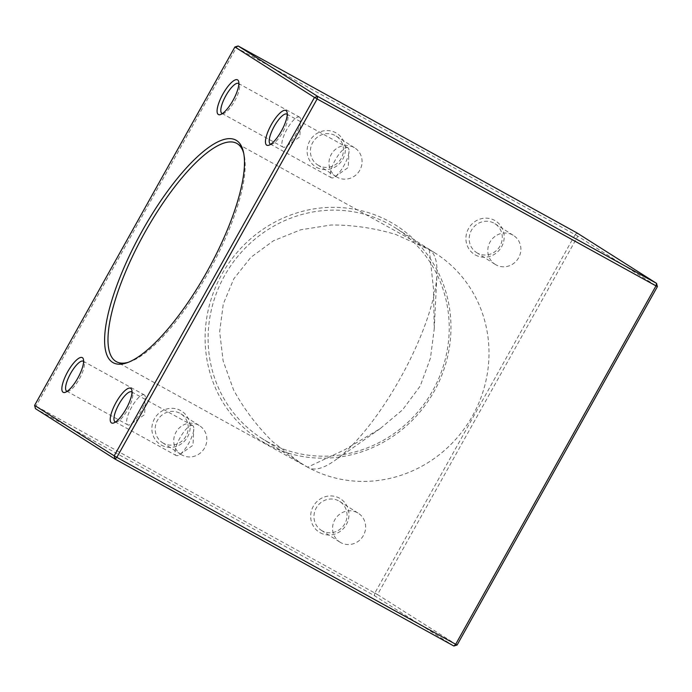 <?xml version="1.0" encoding="UTF-8"?>
<svg xmlns="http://www.w3.org/2000/svg" width="692" height="692" viewBox="0 0 692 692"><rect width="100%" height="100%" fill="white"/><g stroke="black" fill="none" stroke-linecap="round" stroke-linejoin="round"><path stroke-width="0.52" stroke-dasharray="3.46 2.59" d="M429.256 249.587L433.503 289.005L434.221 329.046L430.441 358.171L420.208 386.058L402.51 409.898L380.133 428.668L344.72 449.739L307.646 467.187L299.878 462.507L272.83 441.842C256.793 425.935 243.688 408.565 233.507 389.734L223.109 360.774L219.658 331.71L223.3 303.909L233.879 278.712L250.885 257.32L273.496 240.755L300.648 229.813L331.036 225.004C352.436 224.865 373.974 227.997 395.634 234.415L429.256 249.587A124.655 37.48 118.9 0 1 436.929 274.966A124.655 37.48 118.9 0 1 334.409 460.803A124.655 37.48 118.9 0 1 308.234 467.532A124.655 37.48 118.9 0 1 307.646 467.187A124.655 118.868 122.4 0 0 470.742 418.945A124.655 118.868 122.4 0 0 435.19 253.099A124.655 118.868 122.4 0 0 429.256 249.587M128.331 362.288A124.655 37.48 -61.1 0 0 129.785 361.829A124.655 37.48 -61.1 0 0 209.399 270.641A124.655 37.48 -61.1 0 0 244.077 154.662A124.655 37.48 -61.1 0 0 243.688 153.191M457.101 645.013L377.512 594.566L577.82 236.171L657.4 286.609M34.6 405.391L36.019 406.118L236.318 47.722L575.156 234.649L374.848 593.044L36.019 406.118L35.448 408.643L374.277 595.57L453.866 646.017M316.599 167.369A19.8 18.883 122.4 0 0 345.403 149.351A19.8 18.883 122.4 0 0 316.763 133.547A19.8 18.883 122.4 0 0 316.599 167.369M161.366 445.129A19.8 18.883 122.4 0 0 190.17 427.102A19.8 18.883 122.4 0 0 161.53 411.308A19.8 18.883 122.4 0 0 161.366 445.129M475.395 254.976A19.8 18.883 122.4 0 0 504.2 236.958A19.8 18.883 122.4 0 0 475.568 221.155A19.8 18.883 122.4 0 0 475.395 254.976M320.162 532.736A19.8 18.883 122.4 0 0 348.967 514.71A19.8 18.883 122.4 0 0 320.335 498.915A19.8 18.883 122.4 0 0 320.162 532.736M266.039 443.702A127.103 121.204 122.4 0 0 450.959 328.017A127.103 121.204 122.4 0 0 267.121 226.595A127.103 121.204 122.4 0 0 266.039 443.702M575.156 234.649L576.964 232.91L577.82 236.171L575.156 234.649M238.135 45.983L236.318 47.722L234.899 46.987M374.848 593.044L377.512 594.566L374.277 595.57L374.848 593.044M299.593 117.173A17.11 5.147 -61.1 0 0 299.515 117.13A17.11 5.147 -61.1 0 0 286.825 129.49A17.11 5.147 -61.1 0 0 282.907 147.041A17.11 5.147 -61.1 0 0 282.985 147.093A17.11 5.147 -61.1 0 0 286.575 146.168A17.11 5.147 -61.1 0 0 300.648 120.659A17.11 5.147 -61.1 0 0 299.593 117.173M222.4 113.583A17.11 5.147 -61.1 0 0 223.793 113.436A17.11 5.147 -61.1 0 0 234.726 100.928A17.11 5.147 -61.1 0 0 239.484 85.004A17.11 5.147 -61.1 0 0 238.861 83.749M347.972 147.837A17.11 5.147 -61.1 0 0 347.886 147.785A17.11 5.147 -61.1 0 0 335.196 160.146A17.11 5.147 -61.1 0 0 331.278 177.706A17.11 5.147 -61.1 0 0 331.356 177.749A17.11 5.147 -61.1 0 0 334.945 176.823A17.11 5.147 -61.1 0 0 349.019 151.323A17.11 5.147 -61.1 0 0 347.972 147.837M270.771 144.247A17.11 5.147 -61.1 0 0 272.172 144.1A17.11 5.147 -61.1 0 0 283.097 131.584A17.11 5.147 -61.1 0 0 287.855 115.668A17.11 5.147 -61.1 0 0 287.232 114.405M192.731 425.597A17.11 5.147 -61.1 0 0 192.653 425.545A17.11 5.147 -61.1 0 0 179.963 437.906A17.11 5.147 -61.1 0 0 176.045 455.457A17.11 5.147 -61.1 0 0 176.123 455.509A17.11 5.147 -61.1 0 0 179.712 454.583A17.11 5.147 -61.1 0 0 193.786 429.075A17.11 5.147 -61.1 0 0 192.731 425.597M115.538 422.008A17.11 5.147 -61.1 0 0 116.931 421.861A17.11 5.147 -61.1 0 0 127.864 409.344A17.11 5.147 -61.1 0 0 132.622 393.428A17.11 5.147 -61.1 0 0 131.999 392.165M144.36 394.933A17.11 5.147 -61.1 0 0 144.282 394.89A17.11 5.147 -61.1 0 0 131.584 407.242A17.11 5.147 -61.1 0 0 127.674 424.802A17.11 5.147 -61.1 0 0 127.752 424.845A17.11 5.147 -61.1 0 0 131.342 423.928A17.11 5.147 -61.1 0 0 145.415 398.419A17.11 5.147 -61.1 0 0 144.36 394.933M67.167 391.343A17.11 5.147 -61.1 0 0 68.56 391.196A17.11 5.147 -61.1 0 0 79.493 378.68A17.11 5.147 -61.1 0 0 84.251 362.764A17.11 5.147 -61.1 0 0 83.628 361.501M267.856 441.963A124.655 118.868 -57.6 0 1 261.922 438.451A124.655 118.868 -57.6 0 1 228.256 269.525A124.655 118.868 -57.6 0 1 395.4 227.876A124.655 118.868 -57.6 0 1 430.952 393.722A124.655 118.868 -57.6 0 1 267.856 441.963M340.749 542.606A17.11 16.314 -57.6 0 1 339.936 542.121A17.11 16.314 -57.6 0 1 335.058 519.355A17.11 16.314 -57.6 0 1 357.444 512.737A17.11 16.314 -57.6 0 1 358.257 513.222A17.11 16.314 -57.6 0 1 363.136 535.98A17.11 16.314 -57.6 0 1 340.749 542.606M322.161 530.825A17.11 16.314 -57.6 0 1 321.348 530.34A17.11 16.314 -57.6 0 1 316.728 507.149A17.11 16.314 -57.6 0 1 339.668 501.432A17.11 16.314 -57.6 0 1 344.547 524.199A17.11 16.314 -57.6 0 1 322.161 530.825M495.982 264.846A17.11 16.314 -57.6 0 1 495.169 264.361A17.11 16.314 -57.6 0 1 490.291 241.603A17.11 16.314 -57.6 0 1 512.677 234.977A17.11 16.314 -57.6 0 1 513.49 235.462A17.11 16.314 -57.6 0 1 518.369 258.228A17.11 16.314 -57.6 0 1 495.982 264.846M477.393 253.064A17.11 16.314 -57.6 0 1 476.58 252.58A17.11 16.314 -57.6 0 1 471.961 229.398A17.11 16.314 -57.6 0 1 494.901 223.68A17.11 16.314 -57.6 0 1 499.78 246.438A17.11 16.314 -57.6 0 1 477.393 253.064M181.953 454.999A17.11 16.314 -57.6 0 1 181.14 454.514A17.11 16.314 -57.6 0 1 176.252 431.747A17.11 16.314 -57.6 0 1 198.639 425.13A17.11 16.314 -57.6 0 1 199.452 425.615A17.11 16.314 -57.6 0 1 204.339 448.373A17.11 16.314 -57.6 0 1 181.953 454.999M163.355 443.209A17.11 16.314 -57.6 0 1 162.542 442.733A17.11 16.314 -57.6 0 1 157.923 419.542A17.11 16.314 -57.6 0 1 180.863 413.825A17.11 16.314 -57.6 0 1 185.741 436.591A17.11 16.314 -57.6 0 1 163.355 443.209M337.186 177.239A17.11 16.314 -57.6 0 1 336.373 176.754A17.11 16.314 -57.6 0 1 331.485 153.996A17.11 16.314 -57.6 0 1 353.872 147.37A17.11 16.314 -57.6 0 1 354.693 147.854A17.11 16.314 -57.6 0 1 359.572 170.613A17.11 16.314 -57.6 0 1 337.186 177.239M318.597 165.457A17.11 16.314 -57.6 0 1 317.775 164.973A17.11 16.314 -57.6 0 1 313.156 141.782A17.11 16.314 -57.6 0 1 336.096 136.073A17.11 16.314 -57.6 0 1 340.983 158.831A17.11 16.314 -57.6 0 1 318.597 165.457M434.213 329.046L436.929 274.966M380.133 428.659L334.409 460.803M426.765 248.186L236.802 143.391M308.234 467.532L116.368 361.682M244.077 154.662L243.359 151.617M129.785 361.829L126.826 362.842M286.575 146.168L299.835 136.843L300.648 120.659M221.95 113.419L282.985 147.093M238.48 83.455L299.515 117.13M239.484 85.004L238.697 81.656M223.793 113.436L220.54 114.561M334.945 176.823L348.206 167.507L349.019 151.323M270.33 144.083L331.356 177.749M286.86 114.119L347.886 147.785M287.855 115.668L287.068 112.32M272.172 144.1L268.911 145.216M179.712 454.583L192.973 445.267L193.786 429.075M115.097 421.843L176.123 455.509M131.618 391.88L192.653 425.545M132.622 393.428L131.835 390.072M116.931 421.861L113.678 422.976M131.342 423.928L144.602 414.603L145.415 398.419M66.717 391.179L127.752 424.845M83.248 361.215L144.282 394.89M84.251 362.764L83.455 359.416M68.56 391.196L65.308 392.321M435.19 253.099L395.4 227.876M299.878 462.507L261.922 438.451M321.348 530.34L339.936 542.121M339.668 501.432L358.257 513.222M476.58 252.58L495.169 264.361M494.901 223.68L513.49 235.462M162.542 442.733L181.14 454.514M180.863 413.825L199.452 425.615M317.775 164.973L336.373 176.754M336.096 136.073L354.693 147.854"/><path stroke-width="1.04" d="M243.688 153.191A124.655 37.48 -61.1 0 0 236.802 143.391A124.655 37.48 -61.1 0 0 144.317 233.438A124.655 37.48 -61.1 0 0 115.78 361.336A124.655 37.48 -61.1 0 0 116.368 361.682A124.655 37.48 -61.1 0 0 128.331 362.288M63.084 392.243A19.8 5.951 118.9 0 1 69.217 369.199A19.8 5.951 118.9 0 1 83.455 359.416A19.8 5.951 118.9 0 1 77.954 377.832A19.8 5.951 118.9 0 1 65.308 392.321A19.8 5.951 118.9 0 1 63.084 392.243M111.455 422.898A19.8 5.951 118.9 0 1 117.588 399.864A19.8 5.951 118.9 0 1 131.835 390.072A19.8 5.951 118.9 0 1 126.325 408.496A19.8 5.951 118.9 0 1 113.678 422.976A19.8 5.951 118.9 0 1 111.455 422.898M266.688 145.138A19.8 5.951 118.9 0 1 272.821 122.103A19.8 5.951 118.9 0 1 287.068 112.32A19.8 5.951 118.9 0 1 281.558 130.736A19.8 5.951 118.9 0 1 268.911 145.216A19.8 5.951 118.9 0 1 266.688 145.138M218.317 114.483A19.8 5.951 118.9 0 1 224.45 91.439A19.8 5.951 118.9 0 1 238.697 81.656A19.8 5.951 118.9 0 1 233.187 100.081A19.8 5.951 118.9 0 1 220.54 114.561A19.8 5.951 118.9 0 1 218.317 114.483M112.545 362.34A127.103 38.216 118.9 0 1 151.92 214.442A127.103 38.216 118.9 0 1 243.359 151.617A127.103 38.216 118.9 0 1 208.007 269.871A127.103 38.216 118.9 0 1 126.826 362.842A127.103 38.216 118.9 0 1 112.545 362.34M234.899 46.987L34.6 405.391L114.18 455.829L314.488 97.434L234.899 46.987L238.135 45.983L317.723 96.43L656.552 283.357L576.964 232.91L238.135 45.983M657.4 286.609L655.981 285.882L656.552 283.357L657.4 286.609L457.101 645.013L455.682 644.278L655.981 285.882L317.152 98.956L116.844 457.351L455.682 644.278L453.866 646.017L115.036 459.09L35.448 408.643L34.6 405.391M317.723 96.43L314.488 97.434L317.152 98.956L317.723 96.43M453.866 646.017L457.101 645.013M114.18 455.829L115.036 459.09L116.844 457.351L114.18 455.829M238.861 83.749A17.11 5.147 -61.1 0 0 238.48 83.455A17.11 5.147 -61.1 0 0 225.791 95.816A17.11 5.147 -61.1 0 0 221.873 113.376A17.11 5.147 -61.1 0 0 221.95 113.419A17.11 5.147 -61.1 0 0 222.4 113.583M287.232 114.405A17.11 5.147 -61.1 0 0 286.86 114.119A17.11 5.147 -61.1 0 0 274.162 126.48A17.11 5.147 -61.1 0 0 270.243 144.031A17.11 5.147 -61.1 0 0 270.33 144.083A17.11 5.147 -61.1 0 0 270.771 144.247M131.999 392.165A17.11 5.147 -61.1 0 0 131.618 391.88A17.11 5.147 -61.1 0 0 118.929 404.24A17.11 5.147 -61.1 0 0 115.01 421.791A17.11 5.147 -61.1 0 0 115.097 421.843A17.11 5.147 -61.1 0 0 115.538 422.008M83.628 361.501A17.11 5.147 -61.1 0 0 83.248 361.215A17.11 5.147 -61.1 0 0 70.558 373.576A17.11 5.147 -61.1 0 0 66.64 391.136A17.11 5.147 -61.1 0 0 66.717 391.179A17.11 5.147 -61.1 0 0 67.167 391.343"/></g></svg>

